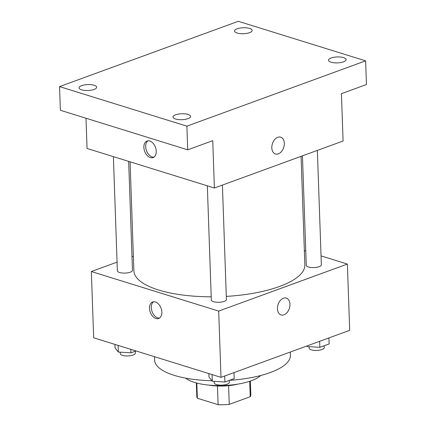 <?xml version="1.0" encoding="UTF-8"?>
<svg xmlns="http://www.w3.org/2000/svg" width="426" height="426" viewBox="0 0 426 426"><rect width="100%" height="100%" fill="white"/><g stroke="black" fill="none" stroke-linecap="round" stroke-linejoin="round"><path stroke-width="0.64" d="M249.695 381.281L250.232 396.712A27.03 9.127 -2 0 0 250.839 394.657L250.366 381.052M250.232 396.712L229.257 404.375A27.03 9.127 -2 0 1 218.117 404.7L197.36 398.251A27.03 9.127 -2 0 1 196.812 396.542L196.338 382.942M228.602 385.663L229.257 404.375M196.833 383.07L197.36 398.251M217.462 385.988L218.117 404.7M238.145 384.06A27.674 9.345 178 0 1 208.74 385.088M260.691 375.524A40.252 13.589 178 0 1 251.297 380.722A40.252 13.589 178 0 1 185.651 378.144M290.276 352.041L290.388 355.364A67.926 22.935 178 0 1 270.254 372.564A67.926 22.935 178 0 1 229.449 380.343M211.903 380.722A67.926 22.935 178 0 1 154.617 360.103L154.5 356.695M321.044 255.888L347.376 264.067L349.693 330.336L220.998 377.351L93.661 337.797L91.35 271.527L117.07 262.128M347.376 264.067L218.682 311.087L220.998 377.351M277.438 308.797A8.808 5.959 -72.7 0 1 286.304 298.099A8.808 5.959 -72.7 0 1 289.382 308.28A8.808 5.959 -72.7 0 1 281.08 314.92A8.808 5.959 -72.7 0 1 277.438 308.797M130.074 161.827L133.876 270.782A85.541 28.877 -2 0 0 158.589 290A85.541 28.877 -2 0 0 211.205 296.81M226.297 296.384A85.541 28.877 -2 0 0 304.851 264.812L301.065 156.353M304.356 250.701L305.772 251.143M131.985 256.681L133.365 256.175M218.682 311.087L91.35 271.527M302.444 155.847L306.267 265.307A7.546 2.551 -2 0 0 308.451 267.006A7.546 2.551 -2 0 0 316.72 267.31A7.546 2.551 -2 0 0 321.353 264.78L317.359 150.399M207.334 185.827L211.317 300A7.546 2.551 -2 0 0 213.501 301.693A7.546 2.551 -2 0 0 221.77 301.997A7.546 2.551 -2 0 0 226.403 299.473L222.409 185.086M128.657 161.385L132.459 270.286A7.546 2.551 178 0 1 125.004 273.098A7.546 2.551 178 0 1 117.374 270.814L113.385 156.64M155.389 301.954A8.808 5.762 69.9 0 1 161.635 310.213A8.808 5.762 69.9 0 1 158.701 318.51A8.808 5.762 69.9 0 1 150.266 312.215A8.808 5.762 69.9 0 1 152.657 301.97A8.808 5.762 69.9 0 1 155.389 301.954M159.558 318.068A8.808 5.762 69.9 0 1 152.071 311.56A8.808 5.762 69.9 0 1 153.6 301.757M286.304 298.099A8.808 5.959 -72.7 0 1 289.382 308.275A8.808 5.959 -72.7 0 1 281.08 314.92M365.625 60.854L186.881 126.16L59.549 86.6L238.294 21.3L365.625 60.854L366.451 84.524L341.428 93.667L343.079 141.001L214.385 188.015L87.053 148.461L85.993 118.226M186.881 126.16L187.706 149.824L60.375 110.27L59.549 86.6M214.385 188.015L212.734 140.681L187.706 149.824M271.815 147.859A8.808 5.959 -72.7 0 1 280.686 137.167A8.808 5.959 -72.7 0 1 283.764 147.343A8.808 5.959 -72.7 0 1 275.462 153.983A8.808 5.959 -72.7 0 1 271.815 147.859M149.766 141.022A8.808 5.762 69.9 0 1 156.017 149.276A8.808 5.762 69.9 0 1 153.078 157.577A8.808 5.762 69.9 0 1 144.648 151.283A8.808 5.762 69.9 0 1 147.034 141.033A8.808 5.762 69.9 0 1 149.766 141.022M153.935 157.13A8.808 5.762 69.9 0 1 146.448 150.623A8.808 5.762 69.9 0 1 147.976 140.82M280.681 137.167A8.808 5.959 -72.7 0 1 283.764 147.343A8.808 5.959 -72.7 0 1 275.457 153.983M249.556 32.653A8.808 2.971 178 0 1 240.024 33.585A8.808 2.971 178 0 1 234.566 31.039A8.808 2.971 178 0 1 237.175 28.808A8.808 2.971 178 0 1 246.707 27.876A8.808 2.971 178 0 1 252.171 30.422A8.808 2.971 178 0 1 249.556 32.653M94.05 89.465A8.808 2.971 178 0 1 84.518 90.397A8.808 2.971 178 0 1 79.06 87.852A8.808 2.971 178 0 1 81.67 85.621A8.808 2.971 178 0 1 91.201 84.689A8.808 2.971 178 0 1 96.659 87.234A8.808 2.971 178 0 1 94.05 89.465M187.994 118.652A8.808 2.971 178 0 1 178.462 119.584A8.808 2.971 178 0 1 173.004 117.033A8.808 2.971 178 0 1 175.613 114.807A8.808 2.971 178 0 1 185.145 113.875A8.808 2.971 178 0 1 190.603 116.42A8.808 2.971 178 0 1 187.994 118.652M343.505 61.839A8.808 2.971 178 0 1 333.973 62.771A8.808 2.971 178 0 1 328.51 60.22A8.808 2.971 178 0 1 331.124 57.995A8.808 2.971 178 0 1 340.656 57.057A8.808 2.971 178 0 1 346.114 59.608A8.808 2.971 178 0 1 343.505 61.839M136.043 350.96L130.958 352.819L118.359 352.046L115.041 347.877L114.919 344.4M130.835 349.341L130.958 352.819M118.124 345.395L118.359 352.046M120.217 352.158L120.265 353.649A7.546 2.551 -2 0 0 122.448 355.343A7.546 2.551 -2 0 0 130.718 355.646A7.546 2.551 -2 0 0 135.351 353.122L135.287 351.237M233.98 372.606L234.194 378.613L224.901 382.005L212.302 381.227L208.985 377.058L208.868 373.581M224.694 376.004L224.901 382.005M212.068 374.576L212.302 381.227M214.161 381.345L214.214 382.83A7.546 2.551 -2 0 0 216.392 384.529A7.546 2.551 -2 0 0 224.662 384.832A7.546 2.551 -2 0 0 229.3 382.303L229.231 380.423M328.931 337.919L329.138 343.92L319.851 347.318L307.252 346.54L306.821 345.997M319.644 341.311L319.851 347.318M307.226 345.848L307.252 346.54M309.106 346.652L309.159 348.143A7.546 2.551 -2 0 0 311.342 349.837A7.546 2.551 -2 0 0 319.612 350.14A7.546 2.551 -2 0 0 324.245 347.616L324.181 345.736"/></g></svg>
